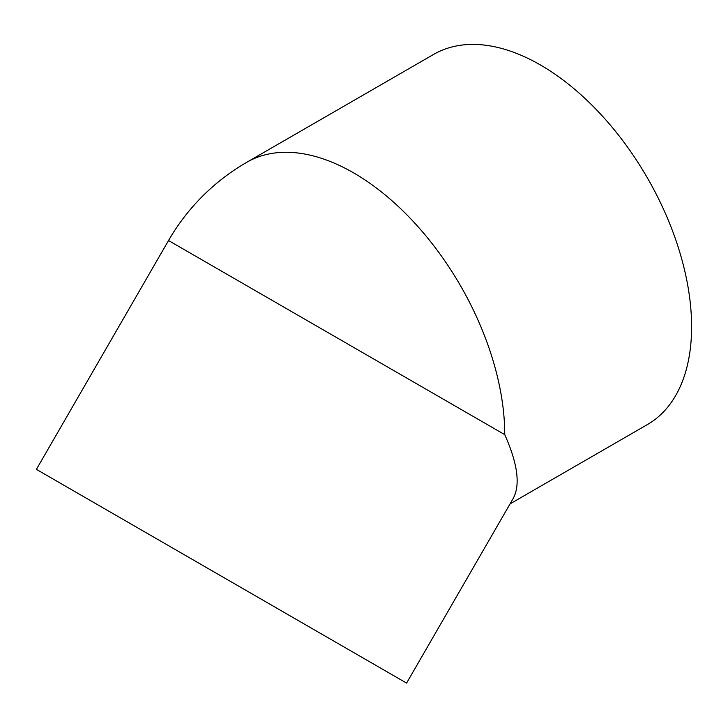 <?xml version="1.0" encoding="UTF-8"?>
<svg xmlns="http://www.w3.org/2000/svg" width="728" height="728" viewBox="0 0 728 728"><rect width="100%" height="100%" fill="white"/><g stroke="black" fill="none" stroke-linecap="round" stroke-linejoin="round"><path stroke-width="1.09" d="M406.588 683.101L513.158 498.525C520.511 485.021 517.708 463.727 504.75 434.643L168.523 240.531L36.4 469.369L406.588 683.101L36.4 469.369M510.082 503.858L647.338 424.606A213.732 123.396 -120 0 0 647.338 177.814A213.732 123.396 -120 0 0 433.606 54.418L246.756 162.298A213.732 213.732 0 0 0 168.523 240.531M318.063 631.995L54.236 479.67L318.063 631.995M504.75 434.643A213.732 123.396 -120 0 0 411.457 219.556A213.732 123.396 -120 0 0 246.756 162.298"/></g></svg>

